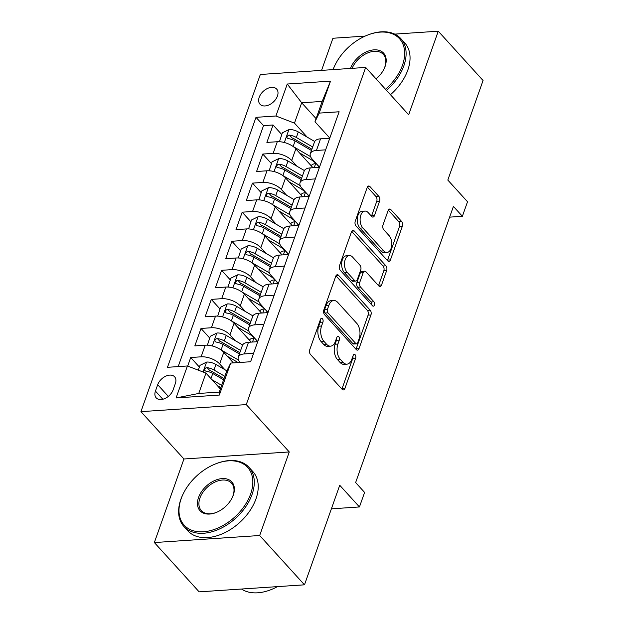 <?xml version="1.0" encoding="UTF-8"?>
<svg xmlns="http://www.w3.org/2000/svg" width="624" height="624" viewBox="0 0 624 624"><rect width="100%" height="100%" fill="white"/><g stroke="black" fill="none" stroke-linecap="round" stroke-linejoin="round"><path stroke-width="0.94" d="M322.421 318.755A2.418 1.412 86.2 0 0 321.547 318.341A2.418 1.412 86.2 0 0 320.479 319.402L309.746 349.713A3.455 2.02 86.2 0 0 310.495 354.502L342.155 389.345A3.455 2.02 86.2 0 0 343.395 389.938A3.455 2.02 86.2 0 0 344.924 388.432L355.657 358.114A2.418 1.412 86.2 0 0 355.134 354.767A2.418 1.412 86.2 0 0 354.268 354.354A2.418 1.412 86.2 0 0 353.2 355.407L351.803 359.33A11.053 6.466 86.2 0 1 346.913 364.159A11.053 6.466 86.2 0 1 342.943 362.263L340.306 359.362A11.053 6.466 86.2 0 1 337.912 344.035L339.3 340.111A2.418 1.412 86.2 0 0 338.777 336.757A2.418 1.412 86.2 0 0 337.912 336.344A2.418 1.412 86.2 0 0 336.835 337.405L335.447 341.328A11.053 6.466 86.2 0 1 330.556 346.156A11.053 6.466 86.2 0 1 326.586 344.261L323.95 341.359A11.053 6.466 86.2 0 1 321.555 326.032L322.943 322.109A2.418 1.412 86.2 0 0 322.421 318.755M259.217 97.258A11.255 7.348 -42.3 0 0 259.997 104.216A11.255 7.348 -42.3 0 0 269.24 104.801A11.255 7.348 -42.3 0 0 277.438 96.041A11.255 7.348 -42.3 0 0 276.658 89.076A11.255 7.348 -42.3 0 0 267.415 88.499A11.255 7.348 -42.3 0 0 259.217 97.258M379.579 201.162A3.455 2.02 86.2 0 0 378.838 196.373L369.954 186.599A3.455 2.02 86.2 0 0 368.714 186.007A3.455 2.02 86.2 0 0 367.185 187.512L355.259 221.185A3.455 2.02 86.2 0 0 356.008 225.974L387.668 260.816A3.455 2.02 86.2 0 0 388.908 261.409A3.455 2.02 86.2 0 0 390.437 259.896L402.363 226.231A3.455 2.02 86.2 0 0 401.614 221.442L390.881 209.633A3.455 2.02 86.2 0 0 389.641 209.04A3.455 2.02 86.2 0 0 388.112 210.553L383.011 224.96A3.455 2.02 86.2 0 0 383.76 229.749L389.08 235.607A9.235 5.405 86.2 0 1 391.693 245.77A9.235 5.405 86.2 0 1 386.997 252.455A9.235 5.405 86.2 0 1 383.674 250.871L362.833 227.932A9.235 5.405 86.2 0 1 360.22 217.76A9.235 5.405 86.2 0 1 364.915 211.084A9.235 5.405 86.2 0 1 368.238 212.667L371.709 216.489A3.455 2.02 86.2 0 0 372.949 217.082A3.455 2.02 86.2 0 0 374.478 215.569L379.579 201.162L376.74 201.357A3.455 2.02 86.2 0 0 375.991 196.568L367.372 187.083M259.678 535.509L289.271 451.94L183.94 458.991L154.354 542.552L259.678 535.509L304.481 584.813L339.737 485.261L359.447 506.953L364.595 492.422L355.633 482.563L453.414 206.427L462.376 216.286L467.524 201.755L447.814 180.063L483.062 80.504L438.266 31.2L394.719 34.117M289.271 451.94L246.269 404.602L365.664 67.431L408.673 114.769L438.266 31.2M338.528 275.332A3.455 2.02 86.2 0 0 337.288 274.739A3.455 2.02 86.2 0 0 335.759 276.245L323.84 309.91A3.455 2.02 86.2 0 0 324.589 314.699L356.249 349.549A3.455 2.02 86.2 0 0 357.49 350.142A3.455 2.02 86.2 0 0 359.018 348.629L370.937 314.964A3.455 2.02 86.2 0 0 370.188 310.175L338.528 275.332L336.141 275.488M339.55 265.551L351.468 231.878A3.455 2.02 86.2 0 1 352.997 230.373A3.455 2.02 86.2 0 1 354.245 230.966L385.905 265.808A3.455 2.02 86.2 0 1 386.654 270.598L381.545 285.004A3.455 2.02 86.2 0 1 380.024 286.517A3.455 2.02 86.2 0 1 378.776 285.925L365.937 271.791A3.455 2.02 86.2 0 0 364.697 271.198A3.455 2.02 86.2 0 0 363.168 272.711L359.783 282.266A3.455 2.02 86.2 0 0 360.532 287.056L373.901 301.766A2.418 1.412 86.2 0 1 374.587 304.426A2.418 1.412 86.2 0 1 373.355 306.181A2.418 1.412 86.2 0 1 372.489 305.76L340.298 270.332A3.455 2.02 86.2 0 1 339.55 265.551M365.173 36.091L332.935 38.251L321.555 70.387M304.481 584.813L199.15 591.864L154.354 542.552M281.744 134.542L273.062 124.987L266.885 142.42L277.274 141.726L273.156 153.356A14.071 6.77 19.5 0 1 291.712 160.485L296.915 166.21M271.448 163.605L262.766 154.05L256.589 171.491L266.986 170.797L262.868 182.419A14.071 6.77 19.5 0 1 281.424 189.548L286.619 195.273M261.16 192.676L252.478 183.121L246.301 200.554L256.69 199.859L252.572 211.489A14.071 6.77 19.5 0 1 271.128 218.618L276.331 224.344M250.864 221.738L242.182 212.183L236.005 229.624L246.394 228.93L242.276 240.552A14.071 6.77 19.5 0 1 260.832 247.681L266.035 253.406M240.575 250.809L231.886 241.254L225.716 258.687L236.106 257.993L231.988 269.623A14.071 6.77 19.5 0 1 250.544 276.752L255.746 282.477M230.279 279.872L221.598 270.317L215.42 287.758L225.81 287.063L221.692 298.685A14.071 6.77 19.5 0 1 240.248 305.815L245.45 311.54M219.983 308.942L211.302 299.387L205.124 316.82L215.514 316.126L211.403 327.756A14.071 6.77 19.5 0 1 229.952 334.885L235.154 340.61M209.695 338.005L201.006 328.45L194.836 345.891L205.226 345.197A14.071 6.77 19.5 0 1 223.782 352.318L233.392 362.903M277.274 141.726A14.071 6.77 -160.5 0 1 295.831 148.855L312.967 167.716M266.986 170.797A14.071 6.77 -160.5 0 1 285.535 177.926L302.679 196.786M256.69 199.859A14.071 6.77 -160.5 0 1 275.246 206.989L292.383 225.849M246.394 228.93A14.071 6.77 -160.5 0 1 264.95 236.051L282.087 254.92M236.106 257.993A14.071 6.77 -160.5 0 1 254.662 265.122L271.799 283.982M225.81 287.063A14.071 6.77 -160.5 0 1 244.366 294.185L261.503 313.053M215.514 316.126A14.071 6.77 -160.5 0 1 234.07 323.255L251.207 342.116M173.09 389.922L175.352 383.526A10.904 7.121 -42.3 0 0 174.603 376.787A10.904 7.121 -42.3 0 0 165.649 376.225A10.904 7.121 -42.3 0 0 157.7 384.712L155.438 391.1A10.904 7.121 -42.3 0 0 156.195 397.847A10.904 7.121 -42.3 0 0 165.149 398.408A10.904 7.121 -42.3 0 0 173.09 389.922M246.269 404.602L140.938 411.653L260.333 74.482L365.664 67.431M273.062 124.987L263.523 125.619L255.996 117.335L167.474 367.31L187.403 365.976L205.959 373.105L220.358 388.955M255.996 117.335L275.925 116.002L287.251 84.029L330.517 81.136L319.199 113.108L339.121 111.774L250.606 361.748L230.677 363.082L219.352 395.054L176.085 397.948L187.403 365.976M319.511 167.146L312.211 159.112A14.071 6.77 19.5 0 1 310.331 153.652A14.071 6.77 19.5 0 1 316.43 150.462L325.642 149.846M309.223 196.217L301.915 188.175A14.071 6.77 19.5 0 1 300.043 182.715A14.071 6.77 19.5 0 1 306.134 179.525L315.346 178.909M298.927 225.28L291.626 217.246A14.071 6.77 19.5 0 1 289.747 211.786A14.071 6.77 19.5 0 1 295.846 208.595L305.058 207.979M288.639 254.35L281.33 246.308A14.071 6.77 19.5 0 1 279.451 240.848A14.071 6.77 19.5 0 1 285.55 237.658L294.762 237.042M278.343 283.413L271.034 275.379A14.071 6.77 19.5 0 1 269.162 269.919A14.071 6.77 19.5 0 1 275.254 266.729L284.474 266.113M268.047 312.484L260.746 304.442A14.071 6.77 19.5 0 1 258.866 298.982A14.071 6.77 19.5 0 1 264.966 295.792L274.178 295.175M257.759 341.546L250.45 333.512A14.071 6.77 19.5 0 1 248.578 328.052A14.071 6.77 19.5 0 1 254.67 324.862L263.882 324.238M199.399 367.076L190.718 357.513L201.107 356.819A14.071 6.77 19.5 0 1 219.664 363.948L224.866 369.673M240.053 362.458A14.071 6.77 19.5 0 1 238.282 357.115L242.401 345.493A14.071 6.77 19.5 0 1 248.492 342.295L257.712 341.679M238.282 357.115A14.071 6.77 19.5 0 1 244.382 353.925L253.594 353.309M329.761 138.216L320.549 138.832A14.071 6.77 -160.5 0 0 314.449 142.022L310.331 153.652M319.465 167.279L310.253 167.903A14.071 6.77 -160.5 0 0 304.161 171.093L300.043 182.715M309.176 196.349L299.957 196.966A14.071 6.77 -160.5 0 0 293.865 200.156L289.747 211.786M298.88 225.412L289.669 226.036A14.071 6.77 -160.5 0 0 283.569 229.226L279.451 240.848M288.584 254.483L279.373 255.099A14.071 6.77 -160.5 0 0 273.281 258.289L269.162 269.919M278.296 283.546L269.084 284.162A14.071 6.77 -160.5 0 0 262.985 287.36L258.866 298.982M268 312.616L258.788 313.232A14.071 6.77 -160.5 0 0 252.689 316.423L248.578 328.052M201.006 328.45L211.403 327.756M211.302 299.387L221.692 298.685M221.598 270.317L231.988 269.623M231.886 241.254L242.276 240.552M242.182 212.183L252.572 211.489M252.478 183.121L262.868 182.419M262.766 154.05L273.156 153.356M263.523 125.619L178.191 366.592M190.718 357.513L187.684 366.085M316.087 118.63L301.688 102.788L294.481 123.131L307.211 137.14M205.959 373.105L198.752 393.448L219.25 392.083L226.457 371.732L230.677 363.082M183.94 458.991L140.938 411.653M449.623 217.144L462.376 216.286M331.383 508.833L359.447 506.953M329.807 138.083L314.98 121.758L322.179 101.416L301.688 102.788L287.251 84.029M319.199 113.108L314.98 121.758M294.481 123.131L275.925 116.002M198.752 393.448L176.085 397.948M219.25 392.083L219.352 395.054M330.517 81.136L322.179 101.416M320.182 320.229A2.418 1.412 86.2 0 1 320.096 322.296L318.708 326.219A11.053 6.466 86.2 0 0 321.103 341.546L323.95 341.359M330.556 346.156L327.709 346.343A11.053 6.466 86.2 0 1 323.739 344.448L321.103 341.546M346.913 364.159L344.066 364.354A11.053 6.466 86.2 0 1 340.096 362.458L337.459 359.549A11.053 6.466 86.2 0 1 335.065 344.23L336.453 340.306A2.418 1.412 86.2 0 0 336.547 338.231M341.89 389.056A3.455 2.02 86.2 0 0 342.077 388.619L352.81 358.309A2.418 1.412 86.2 0 0 352.903 356.242M355.984 349.261A3.455 2.02 86.2 0 0 356.171 348.824L368.09 315.151A3.455 2.02 86.2 0 0 367.341 310.362L335.946 275.808M327.413 309.481A2.418 1.412 86.2 0 0 327.935 312.835L355.727 343.426A2.418 1.412 86.2 0 0 356.6 343.84A2.418 1.412 86.2 0 0 357.669 342.779L359.135 338.645A11.053 6.466 86.2 0 0 356.733 323.318L337.74 302.414A11.053 6.466 86.2 0 0 333.77 300.518A11.053 6.466 86.2 0 0 328.879 305.347L327.413 309.481L324.566 309.676A2.418 1.412 86.2 0 0 325.088 313.03L327.935 312.835M356.6 343.84L353.753 344.027A2.418 1.412 86.2 0 1 352.88 343.613L325.088 313.03M333.77 300.518L330.923 300.706A11.053 6.466 86.2 0 0 326.032 305.542L328.879 305.347M324.566 309.676L326.032 305.542M351.655 231.442L383.058 266.003L385.905 265.808M378.518 285.636A3.455 2.02 86.2 0 0 378.706 285.199L383.807 270.793A3.455 2.02 86.2 0 0 383.058 266.003M364.697 271.198L361.85 271.393A3.455 2.02 86.2 0 0 360.321 272.899L356.936 282.454A3.455 2.02 86.2 0 0 357.685 287.243L371.054 301.961L373.901 301.766M371.693 304.894A2.418 1.412 86.2 0 0 371.054 301.961M352.615 257.127A9.235 5.405 86.2 0 0 349.292 255.544A9.235 5.405 86.2 0 0 344.596 262.22A9.235 5.405 86.2 0 0 347.209 272.392L354.557 280.472A3.455 2.02 86.2 0 0 355.797 281.065A3.455 2.02 86.2 0 0 357.326 279.56L360.711 269.997A3.455 2.02 86.2 0 0 359.962 265.208L352.615 257.127M349.292 255.544L346.453 255.731A9.235 5.405 86.2 0 0 341.749 262.415A9.235 5.405 86.2 0 0 344.362 272.579L347.209 272.392M355.797 281.065L352.95 281.26A3.455 2.02 86.2 0 1 351.71 280.667L344.362 272.579M371.444 216.2A3.455 2.02 86.2 0 0 371.631 215.764L376.74 201.357M364.915 211.084L362.068 211.271A9.235 5.405 86.2 0 0 357.373 217.955A9.235 5.405 86.2 0 0 359.986 228.119L362.833 227.932M386.997 252.455L384.15 252.642A9.235 5.405 86.2 0 1 380.827 251.059L359.986 228.119M387.403 260.528A3.455 2.02 86.2 0 0 387.59 260.091L399.516 226.426A3.455 2.02 86.2 0 0 398.767 221.637L388.3 210.116M217.113 385.382L220.849 387.559M211.926 379.673L221.645 385.328M198.307 370.165L200.015 365.336L206.739 362.045A9.321 4.485 19.5 0 1 215.951 364.486L226.886 370.851M224.835 376.319L213.993 370.009A9.321 4.485 -160.5 0 0 207.137 367.669L205.78 367.949L204.547 369.486L204.695 370.531L205.904 371.163A9.321 4.485 19.5 0 1 212.761 373.495L223.595 379.805M207.137 367.669L209.719 370.508A4.75 2.285 19.5 0 1 211.739 371.381L224.047 378.55M181.186 498.638A42.916 28.018 -42.3 0 0 203.362 531.773A42.916 28.018 -42.3 0 0 250.645 493.99A42.916 28.018 -42.3 0 0 215.795 463.804A42.916 28.018 -42.3 0 0 183.565 493.085A42.916 28.018 -42.3 0 0 181.186 498.638M215.795 463.804L216.325 463.593A43.969 28.704 137.7 0 1 248.999 467.337A43.969 28.704 137.7 0 1 252.041 494.52A43.969 28.704 137.7 0 1 220.015 528.746A43.969 28.704 137.7 0 1 183.908 526.477A43.969 28.704 137.7 0 1 180.866 499.286A43.969 28.704 137.7 0 1 183.308 493.592L183.565 493.085M198.549 497.476A21.458 14.009 137.7 0 1 222.199 478.585A21.458 14.009 137.7 0 1 233.282 495.152A21.458 14.009 137.7 0 1 232.089 497.929A21.458 14.009 137.7 0 1 215.982 512.569A21.458 14.009 137.7 0 1 198.549 497.476M231.956 498.186A20.405 13.322 -42.3 0 0 232.963 495.799A20.405 13.322 -42.3 0 0 231.559 483.187A20.405 13.322 -42.3 0 0 214.804 482.134A20.405 13.322 -42.3 0 0 199.945 498.007A20.405 13.322 -42.3 0 0 201.357 510.627A20.405 13.322 -42.3 0 0 216.247 512.46M277.438 586.622A43.969 28.704 137.7 0 1 241.496 589.025M248.999 467.337L252.938 471.674A43.969 28.704 137.7 0 1 255.98 498.865A43.969 28.704 137.7 0 1 223.954 533.083A43.969 28.704 137.7 0 1 187.855 530.813L183.908 526.477M385.507 89.271A42.916 28.018 -42.3 0 0 402.472 65.255A42.916 28.018 -42.3 0 0 367.614 35.069A42.916 28.018 -42.3 0 0 335.392 64.35A42.916 28.018 -42.3 0 0 333.115 69.607M367.614 35.069L368.152 34.866A43.969 28.704 137.7 0 1 400.819 38.602A43.969 28.704 137.7 0 1 403.861 65.793A43.969 28.704 137.7 0 1 386.506 90.371M350.477 68.445A21.458 14.009 137.7 0 1 374.158 49.842A21.458 14.009 137.7 0 1 385.102 66.417A21.458 14.009 137.7 0 1 383.916 69.194A21.458 14.009 137.7 0 1 376.077 78.889M383.783 69.459A20.405 13.322 -42.3 0 0 384.79 67.064A20.405 13.322 -42.3 0 0 383.378 54.452A20.405 13.322 -42.3 0 0 367.115 53.18A20.405 13.322 -42.3 0 0 352.123 68.336M400.819 38.602L404.765 42.939A43.969 28.704 137.7 0 1 407.8 70.13A43.969 28.704 137.7 0 1 390.452 94.708M333.037 69.615A43.969 28.704 137.7 0 1 335.135 64.865L335.392 64.35M220.834 349.799A9.321 4.485 19.5 0 1 221.099 349.955L238.493 360.079M227.409 356.312L237.861 362.404A22.339 10.748 19.5 0 1 238.165 362.583M207.402 345.189L210.311 336.266L217.035 332.982A9.321 4.485 19.5 0 1 226.247 335.416L242.642 344.963M207.223 344.986L207.613 345.197M240.638 350.462L224.289 340.938A9.321 4.485 -160.5 0 0 217.433 338.606L216.076 338.879L214.843 340.415L215.093 341.593L216.2 342.092A9.321 4.485 19.5 0 1 223.057 344.432L239.405 353.948M217.433 338.606L220.015 341.445A4.75 2.285 19.5 0 1 222.027 342.311L239.85 352.693M231.13 320.736A9.321 4.485 19.5 0 1 231.395 320.884L248.781 331.009M237.697 327.249L248.157 333.333A22.339 10.748 19.5 0 1 257.306 341.71M217.69 316.118L220.6 307.203L227.323 303.919A9.321 4.485 19.5 0 1 236.535 306.353L252.931 315.9M254.366 337.974A22.339 10.748 19.5 0 1 253.929 338.013A11.084 5.335 -160.5 0 0 249.428 340.15M217.511 315.923L217.901 316.134M250.934 321.391L234.585 311.875A9.321 4.485 -160.5 0 0 227.729 309.535L226.364 309.816L225.139 311.353L225.28 312.398L226.489 313.03A9.321 4.485 19.5 0 1 233.345 315.362L249.694 324.886M227.729 309.535L230.303 312.374A4.75 2.285 19.5 0 1 232.323 313.248L250.146 323.622M241.426 291.665A9.321 4.485 19.5 0 1 241.683 291.821L259.077 301.946M247.993 298.178L258.453 304.27A22.339 10.748 19.5 0 1 267.602 312.64M227.986 287.056L230.896 278.132L237.619 274.849A9.321 4.485 19.5 0 1 246.831 277.282L263.227 286.829M264.662 308.903A22.339 10.748 19.5 0 1 264.217 308.942A11.084 5.335 -160.5 0 0 259.717 311.087M227.807 286.853L228.197 287.063M261.222 292.328L244.873 282.805A9.321 4.485 -160.5 0 0 238.017 280.472L236.66 280.745L235.427 282.282L235.677 283.46L236.785 283.959A9.321 4.485 19.5 0 1 243.641 286.299L259.99 295.815M238.017 280.472L240.599 283.312A4.75 2.285 19.5 0 1 242.619 284.177L260.434 294.559M251.714 262.603A9.321 4.485 19.5 0 1 251.979 262.751L269.373 272.875M258.281 269.116L268.741 275.2A22.339 10.748 19.5 0 1 277.891 283.577M238.282 257.985L241.184 249.07L247.915 245.786A9.321 4.485 19.5 0 1 257.127 248.219L273.523 257.767M274.95 279.841A22.339 10.748 19.5 0 1 274.513 279.88A11.084 5.335 -160.5 0 0 270.013 282.017M271.518 263.258L255.169 253.742A9.321 4.485 -160.5 0 0 248.313 251.402L246.948 251.683L245.723 253.219L245.872 254.264L247.073 254.896A9.321 4.485 19.5 0 1 253.937 257.228L270.286 266.752M248.313 251.402L250.887 254.241A4.75 2.285 19.5 0 1 252.907 255.115L270.73 265.489M262.01 233.532A9.321 4.485 19.5 0 1 262.267 233.688L279.661 243.812M268.577 240.045L279.037 246.137A22.339 10.748 19.5 0 1 288.187 254.506M248.57 228.922L251.48 219.999L258.203 216.715A9.321 4.485 19.5 0 1 267.415 219.149L283.811 228.696M285.246 250.77A22.339 10.748 19.5 0 1 284.801 250.809A11.084 5.335 -160.5 0 0 280.309 252.954M248.391 228.719L248.781 228.93M281.814 234.195L265.465 224.671A9.321 4.485 -160.5 0 0 258.601 222.339L257.244 222.612L256.019 224.149L256.261 225.326L257.369 225.826A9.321 4.485 19.5 0 1 264.225 228.166L280.574 237.682M258.601 222.339L261.183 225.178A4.75 2.285 19.5 0 1 263.203 226.044L281.018 236.426M272.298 204.469A9.321 4.485 19.5 0 1 272.563 204.617L289.957 214.742M278.873 210.982L289.325 217.066A22.339 10.748 19.5 0 1 298.475 225.443M258.866 199.852L261.776 190.936L268.499 187.652A9.321 4.485 19.5 0 1 277.711 190.086L294.107 199.633M295.542 221.707A22.339 10.748 19.5 0 1 295.097 221.746A11.084 5.335 -160.5 0 0 290.597 223.883M258.687 199.657L259.077 199.867M292.102 205.124L275.753 195.608A9.321 4.485 -160.5 0 0 268.897 193.268L267.54 193.549L266.308 195.086L266.456 196.131L267.665 196.763A9.321 4.485 19.5 0 1 274.521 199.095L290.87 208.619M268.897 193.268L271.479 196.108A4.75 2.285 19.5 0 1 273.491 196.981L291.314 207.355M282.594 175.399A9.321 4.485 19.5 0 1 282.859 175.555L300.253 185.679M289.162 181.912L299.621 188.003A22.339 10.748 19.5 0 1 308.771 196.373M269.162 170.789L272.064 161.866L278.788 158.582A9.321 4.485 19.5 0 1 288.007 161.015L304.395 170.563M305.83 192.637A22.339 10.748 19.5 0 1 305.393 192.676A11.084 5.335 -160.5 0 0 300.893 194.821M268.975 170.586L269.365 170.797M302.398 176.062L286.049 166.546A9.321 4.485 -160.5 0 0 279.193 164.206L277.828 164.479L276.604 166.015L276.845 167.193L277.953 167.692A9.321 4.485 19.5 0 1 284.809 170.032L301.166 179.548M279.193 164.206L281.767 167.045A4.75 2.285 19.5 0 1 283.787 167.918L301.61 178.292M292.89 146.336A9.321 4.485 19.5 0 1 293.147 146.484L310.541 156.608M299.458 152.849L309.917 158.933A22.339 10.748 19.5 0 1 319.067 167.31M279.451 141.718L282.36 132.803L289.084 129.519A9.321 4.485 19.5 0 1 298.295 131.953L314.691 141.5M316.126 163.574A22.339 10.748 19.5 0 1 315.682 163.613A11.084 5.335 -160.5 0 0 311.181 165.75M279.271 141.523L279.661 141.734M312.694 146.991L296.338 137.475A9.321 4.485 -160.5 0 0 289.481 135.135L288.124 135.416L286.892 136.952L287.04 137.998L288.249 138.629A9.321 4.485 19.5 0 1 295.105 140.962L311.454 150.485M289.481 135.135L292.063 137.974A4.75 2.285 19.5 0 1 294.083 138.848L311.899 149.222M295.831 148.855L291.712 160.485M285.535 177.926L281.424 189.548M275.246 206.989L271.128 218.618M264.95 236.051L260.832 247.681M254.662 265.122L250.544 276.752M244.366 294.185L240.248 305.815M234.07 323.255L229.952 334.885M223.782 352.318L219.664 363.948M248.492 342.295L244.382 353.925M320.549 138.832L316.43 150.462M310.253 167.903L306.134 179.525M299.957 196.966L295.846 208.595M289.669 226.036L285.55 237.658M279.373 255.099L275.254 266.729M269.084 284.162L264.966 295.792M258.788 313.232L254.67 324.862M205.226 345.197L201.107 356.819M162.833 399.243L155.438 391.1M168.332 396.404L157.7 384.712M318.708 326.219L321.555 326.032M323.739 344.448L326.586 344.261M336.453 340.306L339.3 340.111M335.065 344.23L337.912 344.035M337.459 359.549L340.306 359.362M340.096 362.458L342.943 362.263M352.81 358.309L355.657 358.114M342.077 388.619L344.924 388.432M320.096 322.296L322.943 322.109M367.341 310.362L370.188 310.175M368.09 315.151L370.937 314.964M356.171 348.824L359.018 348.629M352.88 343.613L355.727 343.426M351.85 231.122L354.245 230.966M383.807 270.793L386.654 270.598M378.706 285.199L381.545 285.004M360.321 272.899L363.168 272.711M356.936 282.454L359.783 282.266M357.685 287.243L360.532 287.056M351.71 280.667L354.557 280.472M371.631 215.764L374.478 215.569M380.827 251.059L383.674 250.871M388.495 209.797L390.881 209.633M398.767 221.637L401.614 221.442M399.516 226.426L402.363 226.231M387.59 260.091L390.437 259.896M367.559 186.755L369.954 186.599M375.991 196.568L378.838 196.373M206.567 362.131L203.073 371.998M212.761 373.495L210.951 378.604M215.951 364.486L213.993 370.009M216.863 333.06L212.293 345.977M223.057 344.432L221.099 349.955M226.247 335.416L224.289 340.938M227.159 303.997L222.581 316.906M252.502 342.03L253.929 338.013M233.345 315.362L231.395 320.884M236.535 306.353L234.585 311.875M237.448 274.927L232.877 287.843M262.798 312.967L264.217 308.942M243.641 286.299L241.683 291.821M246.831 277.282L244.873 282.805M247.744 245.864L243.173 258.773M273.086 283.897L274.513 279.88M253.937 257.228L251.979 262.751M257.127 248.219L255.169 253.742M258.032 216.793L253.461 229.71M283.382 254.834L284.801 250.809M264.225 228.166L262.267 233.688M267.415 219.149L265.465 224.671M268.328 187.73L263.757 200.639M293.678 225.763L295.097 221.746M274.521 199.095L272.563 204.617M277.711 190.086L275.753 195.608M278.624 158.668L274.053 171.577M303.966 196.7L305.393 192.676M284.809 170.032L282.859 175.555M288.007 161.015L286.049 166.546M288.912 129.597L284.341 142.506M314.262 167.63L315.682 163.613M295.105 140.962L293.147 146.484M298.295 131.953L296.338 137.475"/></g></svg>
